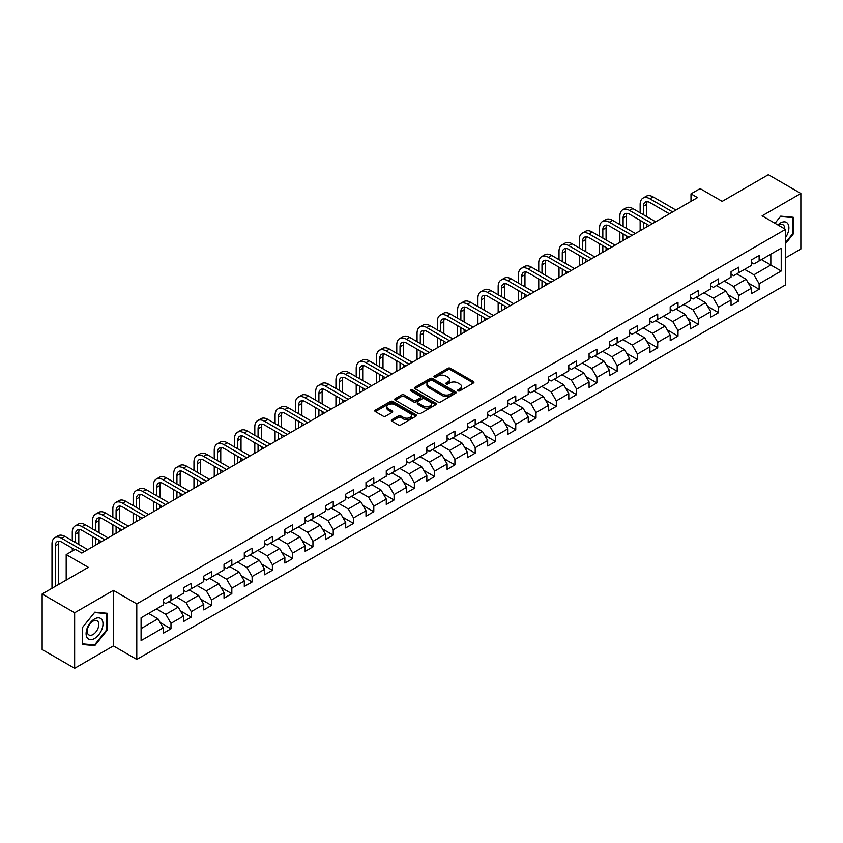 <?xml version="1.0" encoding="UTF-8"?>
<svg xmlns="http://www.w3.org/2000/svg" width="843" height="843" viewBox="0 0 843 843"><rect width="100%" height="100%" fill="white"/><g stroke="black" fill="none" stroke-linecap="round" stroke-linejoin="round"><path stroke-width="1.26" d="M458.065 390.825A1.264 0.727 0 0 0 459.856 390.825L473.408 382.996A1.802 1.043 0 0 0 473.945 382.258A1.802 1.043 0 0 0 473.408 381.521L450.447 368.265A1.802 1.043 0 0 0 447.886 368.265L434.335 376.083A1.264 0.727 0 0 0 433.966 376.6A1.264 0.727 0 0 0 434.335 377.116A1.264 0.727 0 0 0 436.116 377.116L437.875 376.104A5.775 3.33 0 0 1 446.042 376.104L447.96 377.211A5.775 3.33 0 0 1 449.646 379.571A5.775 3.33 0 0 1 447.96 381.932L446.2 382.943A1.264 0.727 0 0 0 445.831 383.46A1.264 0.727 0 0 0 446.2 383.976A1.264 0.727 0 0 0 447.991 383.976L449.74 382.954A5.775 3.33 0 0 1 457.907 382.954L459.825 384.06A5.775 3.33 0 0 1 461.511 386.421A5.775 3.33 0 0 1 459.825 388.781L458.065 389.793A1.264 0.727 0 0 0 457.696 390.309A1.264 0.727 0 0 0 458.065 390.825L458.065 389.793M391.869 419.688A1.802 1.043 0 0 0 391.342 420.425A1.802 1.043 0 0 0 391.869 421.163L398.317 424.883A1.802 1.043 0 0 0 400.868 424.883L415.926 416.189A1.802 1.043 0 0 0 416.453 415.451A1.802 1.043 0 0 0 415.926 414.714L392.954 401.447A1.802 1.043 0 0 0 390.404 401.447L375.346 410.141A1.802 1.043 0 0 0 374.819 410.878A1.802 1.043 0 0 0 375.346 411.616L383.133 416.115A1.802 1.043 0 0 0 385.683 416.115L392.121 412.396A1.802 1.043 0 0 0 392.659 411.658A1.802 1.043 0 0 0 392.121 410.92L388.265 408.686A4.826 2.782 0 0 1 386.853 406.716A4.826 2.782 0 0 1 389.835 404.145A4.826 2.782 0 0 1 395.093 404.745L410.214 413.481A4.826 2.782 0 0 1 411.626 415.451A4.826 2.782 0 0 1 408.644 418.023A4.826 2.782 0 0 1 403.386 417.422L400.868 415.968A1.802 1.043 0 0 0 398.317 415.968L391.869 419.688L391.869 421.163L398.317 417.464L398.317 415.968M785.507 257.874L800.85 249.022L800.85 193.479L768.352 174.712L722.198 201.361L700.101 188.6L690.997 193.848L697.498 197.61L81.803 553.071L75.301 549.32L66.197 554.578L66.197 580.089M74.648 612.745L74.648 668.288L113.394 645.917L113.394 590.374L74.648 612.745L42.15 593.978L88.304 567.339L66.197 554.578M113.394 590.374L136.787 603.883L785.507 229.359L785.507 284.892L136.787 659.426L136.787 603.883M800.85 193.479L762.114 215.84L785.507 229.359M438.002 401.963A1.802 1.043 0 0 0 440.552 401.963L455.61 393.27A1.802 1.043 0 0 0 456.137 392.532A1.802 1.043 0 0 0 455.61 391.795L432.638 378.539A1.802 1.043 0 0 0 430.088 378.539L415.03 387.232A1.802 1.043 0 0 0 414.503 387.97A1.802 1.043 0 0 0 415.03 388.707L438.002 401.963M411.131 391.099A1.264 0.727 0 0 1 412.417 391.278L412.417 389.772L435.768 403.26A1.802 1.043 0 0 1 436.295 403.997A1.802 1.043 0 0 1 435.768 404.724L420.71 413.418A1.802 1.043 0 0 1 418.16 413.418L395.188 400.162L401.637 396.473L401.637 394.967L395.188 398.686A1.802 1.043 0 0 0 394.661 399.424A1.802 1.043 0 0 0 395.188 400.162L395.188 398.686M401.637 396.473A1.802 1.043 0 0 1 404.187 396.473L404.187 394.967A1.802 1.043 0 0 0 401.637 394.967M404.187 394.967L413.502 400.341A1.802 1.043 0 0 0 416.052 400.341L420.33 397.875A1.802 1.043 0 0 0 420.857 397.137A1.802 1.043 0 0 0 420.33 396.4L410.625 390.804A1.264 0.727 0 0 1 410.256 390.288A1.264 0.727 0 0 1 411.036 389.614A1.264 0.727 0 0 1 412.417 389.772M74.648 668.288L42.15 649.521L42.15 593.978M160.128 622.545L170.981 628.804L170.981 623.325L183.468 616.128L183.468 621.597L191.266 617.097L191.266 611.618L203.743 604.41L203.743 609.889L211.54 605.39L211.54 599.91L224.027 592.703L224.027 598.182L231.825 593.683L231.825 588.203L244.301 580.996L244.301 586.475L252.11 581.976L252.11 576.496L264.586 569.288L264.586 574.768L272.384 570.258L272.384 564.778L284.871 557.581L284.871 563.061L292.669 558.551L292.669 553.071L305.145 545.874L305.145 551.354L312.943 546.844L312.943 541.364L325.43 534.156L325.43 539.636L333.227 535.136L333.227 529.657L345.704 522.449L345.704 527.929L353.512 523.429L353.512 517.95L365.988 510.742L365.988 516.222L373.786 511.722L373.786 506.243L386.273 499.035L386.273 504.514L394.071 500.015L394.071 494.535L406.547 487.328L406.547 492.807L414.345 488.297L414.345 482.818L426.832 475.621L426.832 481.1L434.63 476.59L434.63 471.111L447.106 463.903L447.106 469.382L454.914 464.883L454.914 459.403L467.391 452.196L467.391 457.675L475.189 453.176L475.189 447.696L487.675 440.489L487.675 445.968L495.473 441.469L495.473 435.989L507.95 428.781L507.95 434.261L515.747 429.761L515.747 424.282L528.234 417.074L528.234 422.554L536.032 418.044L536.032 412.564L548.508 405.367L548.508 410.847L556.317 406.337L556.317 400.857L568.793 393.649L568.793 399.129L576.591 394.629L576.591 389.15L589.078 381.942L589.078 387.422L596.876 382.922L596.876 377.443L609.352 370.235L609.352 375.715L617.16 371.215L617.16 365.736L629.637 358.528L629.637 364.007L637.434 359.508L637.434 354.028L649.911 346.821L649.911 352.3L657.719 347.79L657.719 342.311L670.196 335.114L670.196 340.593L677.993 336.083L677.993 330.604L690.48 323.396L690.48 328.875L698.278 324.376L698.278 318.896L710.754 311.689L710.754 317.168L718.563 312.669L718.563 307.189L731.039 299.982L731.039 305.461L738.837 300.962L738.837 295.482L751.324 288.274L751.324 293.754L759.121 289.254L759.121 283.775L781.219 271.014L781.219 248.19L770.818 254.196L770.818 265.008L781.219 271.014M170.981 628.804L163.184 633.314L163.184 627.835L141.087 640.596L141.087 617.771L163.184 605.011L163.184 599.531L170.981 595.032L170.981 600.511L183.468 593.303L183.468 587.824L191.266 583.324L191.266 588.804L203.743 581.596L203.743 576.117L211.54 571.617L211.54 577.097L224.027 569.889L224.027 564.41L231.825 559.9L231.825 565.379L244.301 558.182L244.301 552.702L252.11 548.192L252.11 553.672L264.586 546.464L264.586 540.995L272.384 536.485L272.384 541.965L284.871 534.757L284.871 529.278L292.669 524.778L292.669 530.258L305.145 523.05L305.145 517.57L312.943 513.071L312.943 518.55L325.43 511.343L325.43 505.863L333.227 501.364L333.227 506.843L345.704 499.636L345.704 494.156L353.512 489.657L353.512 495.126L365.988 487.928L365.988 482.449L373.786 477.939L373.786 483.418L386.273 476.221L386.273 470.742L394.071 466.232L394.071 471.711L406.547 464.504L406.547 459.024L414.345 454.525L414.345 460.004L426.832 452.796L426.832 447.317L434.63 442.817L434.63 448.297L447.106 441.089L447.106 435.61L454.914 431.11L454.914 436.59L467.391 429.382L467.391 423.903L475.189 419.403L475.189 424.883L487.675 417.675L487.675 412.195L495.473 407.685L495.473 413.165L507.95 405.968L507.95 400.488L515.747 395.978L515.747 401.458L528.234 394.25L528.234 388.771L536.032 384.271L536.032 389.751L548.508 382.543L548.508 377.063L556.317 372.564L556.317 378.043L568.793 370.836L568.793 365.356L576.591 360.857L576.591 366.336L589.078 359.129L589.078 353.649L596.876 349.15L596.876 354.629L609.352 347.421L609.352 341.942L617.16 337.432L617.16 342.911L629.637 335.714L629.637 330.235L637.434 325.725L637.434 331.204L649.911 323.997L649.911 318.517L657.719 314.017L657.719 319.497L670.196 312.289L670.196 306.81L677.993 302.31L677.993 307.79L690.48 300.582L690.48 295.103L698.278 290.603L698.278 296.083L710.754 288.875L710.754 283.396L718.563 278.896L718.563 284.376L731.039 277.168L731.039 271.688L738.837 267.178L738.837 272.658L751.324 265.461L751.324 259.981L759.121 255.471L759.121 260.951L781.219 248.19M168.906 601.712L178.263 607.118L165.786 614.326L156.419 608.92M163.184 602.007L165.786 603.514L170.981 600.511M165.786 614.326L170.981 623.325M178.263 607.118L183.468 616.128M189.18 590.005L198.548 595.411L186.061 602.608L176.703 597.213M183.468 590.3L186.061 591.807L191.266 588.804M186.061 602.608L191.266 611.618M198.548 595.411L203.743 604.41M209.464 578.298L218.822 583.693L206.345 590.901L196.988 585.495M203.743 578.593L206.345 580.1L211.54 577.097M206.345 590.901L211.54 599.91M218.822 583.693L224.027 592.703M229.749 566.58L239.106 571.986L226.63 579.194L217.262 573.788M224.027 566.886L226.63 568.382L231.825 565.379M226.63 579.194L231.825 588.203M239.106 571.986L244.301 580.996M250.023 554.873L259.381 560.279L246.904 567.487L237.547 562.081M244.301 555.179L246.904 556.675L252.11 553.672M246.904 567.487L252.11 576.496M259.381 560.279L264.586 569.288M270.308 543.166L279.665 548.572L267.189 555.779L257.821 550.374M264.586 543.472L267.189 544.968L272.384 541.965M267.189 555.779L272.384 564.778M279.665 548.572L284.871 557.581M290.582 531.459L299.95 536.865L287.463 544.072L278.106 538.666M284.871 531.754L287.463 533.261L292.669 530.258M287.463 544.072L292.669 553.071M299.95 536.865L305.145 545.874M310.867 519.752L320.224 525.157L307.748 532.354L298.39 526.959M305.145 520.047L307.748 521.554L312.943 518.55M307.748 532.354L312.943 541.364M320.224 525.157L325.43 534.156M331.151 508.044L340.509 513.44L328.032 520.647L318.665 515.242M325.43 508.34L328.032 509.846L333.227 506.843M328.032 520.647L333.227 529.657M340.509 513.44L345.704 522.449M351.426 496.327L360.793 501.733L348.307 508.94L338.949 503.534M345.704 496.632L348.307 498.129L353.512 495.126M348.307 508.94L353.512 517.95M360.793 501.733L365.988 510.742M371.71 484.62L381.068 490.025L368.591 497.233L359.223 491.827M365.988 484.925L368.591 486.422L373.786 483.418M368.591 497.233L373.786 506.243M381.068 490.025L386.273 499.035M391.984 472.912L401.352 478.318L388.865 485.526L379.508 480.12M386.273 473.218L388.865 474.714L394.071 471.711M388.865 485.526L394.071 494.535M401.352 478.318L406.547 487.328M412.269 461.205L421.626 466.611L409.15 473.819L399.793 468.413M406.547 461.5L409.15 463.007L414.345 460.004M409.15 473.819L414.345 482.818M421.626 466.611L426.832 475.621M432.554 449.498L441.911 454.904L429.435 462.101L420.067 456.706M426.832 449.793L429.435 451.3L434.63 448.297M429.435 462.101L434.63 471.111M441.911 454.904L447.106 463.903M452.828 437.791L462.196 443.197L449.709 450.394L440.352 444.988M447.106 438.086L449.709 439.593L454.914 436.59M449.709 450.394L454.914 459.403M462.196 443.197L467.391 452.196M473.113 426.073L482.47 431.479L469.994 438.687L460.626 433.281M467.391 426.379L469.994 427.875L475.189 424.883M469.994 438.687L475.189 447.696M482.47 431.479L487.675 440.489M493.387 414.366L502.755 419.772L490.268 426.979L480.91 421.574M487.675 414.672L490.268 416.168L495.473 413.165M490.268 426.979L495.473 435.989M502.755 419.772L507.95 428.781M513.672 402.659L523.029 408.065L510.552 415.272L501.195 409.867M507.95 402.965L510.552 404.461L515.747 401.458M510.552 415.272L515.747 424.282M523.029 408.065L528.234 417.074M533.956 390.952L543.313 396.358L530.837 403.565L521.469 398.159M528.234 391.247L530.837 392.754L536.032 389.751M530.837 403.565L536.032 412.564M543.313 396.358L548.508 405.367M554.23 379.245L563.598 384.65L551.111 391.847L541.754 386.452M548.508 379.54L551.111 381.047L556.317 378.043M551.111 391.847L556.317 400.857M563.598 384.65L568.793 393.649M574.515 367.537L583.872 372.943L571.396 380.14L562.039 374.735M568.793 367.833L571.396 369.339L576.591 366.336M571.396 380.14L576.591 389.15M583.872 372.943L589.078 381.942M594.789 355.83L604.157 361.226L591.67 368.433L582.313 363.027M589.078 356.125L591.67 357.622L596.876 354.629M591.67 368.433L596.876 377.443M604.157 361.226L609.352 370.235M615.074 344.113L624.431 349.518L611.955 356.726L602.597 351.32M609.352 344.418L611.955 345.915L617.16 342.911M611.955 356.726L617.16 365.736M624.431 349.518L629.637 358.528M635.359 332.405L644.716 337.811L632.239 345.019L622.872 339.613M629.637 332.711L632.239 334.207L637.434 331.204M632.239 345.019L637.434 354.028M644.716 337.811L649.911 346.821M655.633 320.698L665.001 326.104L652.514 333.312L643.156 327.906M649.911 321.004L652.514 322.5L657.719 319.497M652.514 333.312L657.719 342.311M665.001 326.104L670.196 335.114M675.917 308.991L685.275 314.397L672.798 321.604L663.441 316.199M670.196 309.286L672.798 310.793L677.993 307.79M672.798 321.604L677.993 330.604M685.275 314.397L690.48 323.396M696.202 297.284L705.559 302.69L693.072 309.887L683.715 304.492M690.48 297.579L693.072 299.086L698.278 296.083M693.072 309.887L698.278 318.896M705.559 302.69L710.754 311.689M716.476 285.577L725.834 290.972L713.357 298.18L704 292.774M710.754 285.872L713.357 287.379L718.563 284.376M713.357 298.18L718.563 307.189M725.834 290.972L731.039 299.982M736.761 273.859L746.118 279.265L733.642 286.472L724.274 281.067M731.039 274.165L733.642 275.661L738.837 272.658M733.642 286.472L738.837 295.482M746.118 279.265L751.324 288.274M761.461 259.602L770.818 265.008L753.916 274.765L744.559 269.36M751.324 262.458L753.916 263.954L759.121 260.951M753.916 274.765L759.121 283.775M113.394 645.917L136.787 659.426M690.997 193.848L690.997 201.361M141.087 628.583L157.978 618.825L148.621 613.419M157.978 618.825L163.184 627.835M748.268 282.985L759.121 289.254M727.983 294.692L738.837 300.962M707.698 306.399L718.563 312.669M687.424 318.106L698.278 324.376M667.14 329.813L677.993 336.083M646.866 341.531L657.719 347.79M626.581 353.238L637.434 359.508M606.296 364.945L617.16 371.215M586.022 376.652L596.876 382.922M565.737 388.36L576.591 394.629M545.463 400.067L556.317 406.337M525.178 411.784L536.032 418.044M504.894 423.492L515.747 429.761M484.62 435.199L495.473 441.469M464.335 446.906L475.189 453.176M444.061 458.613L454.914 464.883M423.776 470.32L434.63 476.59M403.491 482.038L414.345 488.297M383.217 493.745L394.071 500.015M362.933 505.452L373.786 511.722M342.648 517.159L353.512 523.429M322.374 528.867L333.227 535.136M302.089 540.574L312.943 546.844M281.815 552.291L292.669 558.551M261.53 563.999L272.384 570.258M241.246 575.706L252.11 581.976M220.971 587.413L231.825 593.683M200.687 599.12L211.54 605.39M180.413 610.827L191.266 617.097M785.507 243.627L793.242 234.006L793.242 217.273L780.702 216.156L774.98 223.269L780.439 216.525L792.599 217.61L792.599 233.817L785.507 242.636M82.256 644.484L94.806 645.612L107.346 630.006L107.346 613.272L94.806 612.155L82.256 627.761L82.256 644.484M792.599 233.627L793.242 234.006M106.692 629.626L107.346 630.006M93.478 644.842L94.806 645.612M458.571 391.004L459.825 390.277A5.775 3.33 0 0 0 461.511 387.928L461.511 386.421M449.646 379.571L449.646 381.068A5.775 3.33 0 0 1 447.96 383.428L446.706 384.145M473.408 381.521L473.408 382.996L450.447 369.761A1.802 1.043 0 0 0 447.886 369.761L434.84 377.295M455.589 393.291L432.638 380.035A1.802 1.043 0 0 0 430.088 380.035L415.051 388.718M452.417 393.049A1.264 0.727 0 0 0 452.786 392.532A1.264 0.727 0 0 0 452.417 392.016L432.259 380.383A1.264 0.727 0 0 0 430.467 380.383L428.623 381.447A5.775 3.33 0 0 0 426.927 383.807A5.775 3.33 0 0 0 428.623 386.168L442.406 394.124A5.775 3.33 0 0 0 450.573 394.124L452.417 393.049L452.417 394.556A1.264 0.727 0 0 0 452.786 394.039L452.786 392.532M426.927 383.807L426.927 385.304A5.775 3.33 0 0 0 428.623 387.664L428.623 386.168M452.417 394.556L450.573 395.62A5.775 3.33 0 0 1 442.406 395.62L428.623 387.664M404.187 396.473L413.502 401.848A1.802 1.043 0 0 0 416.052 401.848L420.33 399.382A1.802 1.043 0 0 0 420.857 398.644L420.857 397.137M412.417 391.278L435.747 404.745M423.165 405.926A4.826 2.782 0 0 0 428.423 406.526A4.826 2.782 0 0 0 431.405 403.955A4.826 2.782 0 0 0 429.993 401.985L424.661 398.908A1.802 1.043 0 0 0 422.111 398.908L417.843 401.373A1.802 1.043 0 0 0 417.306 402.111A1.802 1.043 0 0 0 417.843 402.849L423.165 405.926L423.165 407.432A4.826 2.782 0 0 0 428.423 408.033A4.826 2.782 0 0 0 431.405 405.451L431.405 403.955M417.306 402.111L417.306 403.618A1.802 1.043 0 0 0 417.843 404.355L417.843 402.849M423.165 407.432L417.843 404.355M411.626 415.451L411.626 416.948A4.826 2.782 0 0 1 408.644 419.529A4.826 2.782 0 0 1 403.386 418.918L400.868 417.464A1.802 1.043 0 0 0 398.317 417.464M386.853 406.716L386.853 408.223A4.826 2.782 0 0 0 388.265 410.193L388.265 408.686M392.121 410.92L392.121 412.396L388.265 410.193M415.926 414.714L415.926 416.189L392.954 402.954A1.802 1.043 0 0 0 390.404 402.954L375.367 411.626M640.143 212.826L640.143 204.417A13.794 7.966 60 0 1 642.998 198.105L646.244 196.229A13.794 7.966 60 0 1 653.135 196.914L675.917 210.065M642.998 198.105A13.794 7.966 60 0 1 649.89 198.79L672.661 211.941M669.416 213.816L649.89 202.541A9.189 5.311 -120 0 0 645.295 202.088A9.189 5.311 -120 0 0 643.388 206.293L643.388 214.702M647.213 201.667A9.189 5.311 -120 0 0 646.644 204.417L646.644 216.577M643.388 222.204L643.388 228.843M646.644 224.09L646.644 226.967M640.143 230.719L640.143 220.329M785.507 237.61A11.95 6.902 120 0 0 787.762 233.385A11.95 6.902 120 0 0 787.014 222.805A11.95 6.902 120 0 0 777.857 224.933M791.788 217.146L792.599 217.61M784.675 228.874A8.177 4.721 120 0 0 782.989 224.754A8.177 4.721 120 0 0 778.584 225.355M94.542 638.488A11.95 6.902 120 0 0 102.994 623.852A11.95 6.902 120 0 0 94.542 618.973A11.95 6.902 120 0 0 86.091 633.609A11.95 6.902 120 0 0 94.542 638.488M93.004 634.526A8.177 4.721 120 0 0 98.346 627.318A8.177 4.721 120 0 0 97.093 620.754A8.177 4.721 120 0 0 93.004 621.165A8.177 4.721 120 0 0 87.661 628.372A8.177 4.721 120 0 0 88.915 634.927A8.177 4.721 120 0 0 93.004 634.526M82.382 627.645L94.542 612.524L106.692 613.609L106.692 629.816L94.542 644.937L82.382 643.852L82.361 627.635M105.891 613.146L106.692 613.609M619.858 224.533L619.858 216.135A13.794 7.966 60 0 1 622.714 209.812L625.97 207.936A13.794 7.966 60 0 1 632.861 208.621L655.633 221.772M622.714 209.812A13.794 7.966 60 0 1 629.605 210.497L652.387 223.648M649.131 225.524L629.605 214.248A9.189 5.311 -120 0 0 625.011 213.795A9.189 5.311 -120 0 0 623.114 218.01L623.114 226.409M626.939 213.374A9.189 5.311 -120 0 0 626.36 216.135L626.36 228.284M623.114 233.922L623.114 240.55M626.36 235.798L626.36 238.674M619.858 242.426L619.858 232.046M599.584 236.24L599.584 227.842A13.794 7.966 60 0 1 602.439 221.53L605.685 219.654A13.794 7.966 60 0 1 612.576 220.329L635.359 233.479M602.439 221.53A13.794 7.966 60 0 1 609.331 222.204L632.102 235.355M628.857 237.231L609.331 225.966A9.189 5.311 -120 0 0 604.737 225.502A9.189 5.311 -120 0 0 602.829 229.718L602.829 238.116M606.654 225.081A9.189 5.311 -120 0 0 606.075 227.842L606.075 240.002M602.829 245.629L602.829 252.257M606.075 247.505L606.075 250.382M599.584 254.133L599.584 243.753M579.299 247.958L579.299 239.549A13.794 7.966 60 0 1 582.155 233.237L585.4 231.361A13.794 7.966 60 0 1 592.302 232.046L615.074 245.187M582.155 233.237A13.794 7.966 60 0 1 589.046 233.922L611.828 247.073M608.572 248.948L589.046 237.673A9.189 5.311 -120 0 0 584.452 237.22A9.189 5.311 -120 0 0 582.545 241.425L582.545 249.834M586.37 236.788A9.189 5.311 -120 0 0 585.801 239.549L585.801 251.709M582.545 257.336L582.545 263.975M585.801 259.212L585.801 262.099M579.299 265.851L579.299 255.461M559.014 259.665L559.014 251.256A13.794 7.966 60 0 1 561.87 244.944L565.126 243.069A13.794 7.966 60 0 1 572.018 243.753L594.789 256.904M561.87 244.944A13.794 7.966 60 0 1 568.772 245.629L591.544 258.78M588.298 260.656L568.772 249.38A9.189 5.311 -120 0 0 564.167 248.927A9.189 5.311 -120 0 0 562.27 253.132L562.27 261.541M566.096 248.495A9.189 5.311 -120 0 0 565.516 251.256L565.516 263.416M562.27 269.043L562.27 275.682M565.516 270.919L565.516 273.806M559.014 277.558L559.014 267.168M538.74 271.372L538.74 262.963A13.794 7.966 60 0 1 541.596 256.651L544.841 254.776A13.794 7.966 60 0 1 551.733 255.461L574.515 268.611M541.596 256.651A13.794 7.966 60 0 1 548.487 257.336L571.259 270.487M568.013 272.363L548.487 261.088A9.189 5.311 -120 0 0 543.893 260.635A9.189 5.311 -120 0 0 541.986 264.839L541.986 273.248M545.811 260.213A9.189 5.311 -120 0 0 545.242 262.963L545.242 275.124M541.986 280.751L541.986 287.389M545.242 282.626L545.242 285.514M538.74 289.265L538.74 278.875M518.456 283.079L518.456 274.67A13.794 7.966 60 0 1 521.311 268.359L524.567 266.483A13.794 7.966 60 0 1 531.459 267.168L554.23 280.319M521.311 268.359A13.794 7.966 60 0 1 528.203 269.043L550.985 282.194M547.729 284.07L528.203 272.795A9.189 5.311 -120 0 0 523.608 272.342A9.189 5.311 -120 0 0 521.712 276.546L521.712 284.955M525.537 271.92A9.189 5.311 -120 0 0 524.957 274.67L524.957 286.831M521.712 292.458L521.712 299.096M524.957 294.333L524.957 297.221M518.456 300.972L518.456 290.582M498.171 294.787L498.171 286.378A13.794 7.966 60 0 1 501.037 280.066L504.283 278.19A13.794 7.966 60 0 1 511.174 278.875L533.956 292.026M501.037 280.066A13.794 7.966 60 0 1 507.929 280.751L530.7 293.901M527.455 295.777L507.929 284.502A9.189 5.311 -120 0 0 503.334 284.049A9.189 5.311 -120 0 0 501.427 288.264L501.427 296.662M505.252 283.627A9.189 5.311 -120 0 0 504.672 286.378L504.672 298.538M501.427 304.175L501.427 310.804M504.672 306.051L504.672 308.928M498.171 312.679L498.171 302.3M477.897 306.494L477.897 298.095A13.794 7.966 60 0 1 480.752 291.783L483.998 289.908A13.794 7.966 60 0 1 490.9 290.582L513.672 303.733M480.752 291.783A13.794 7.966 60 0 1 487.644 292.458L510.426 305.609M507.17 307.484L487.644 296.22A9.189 5.311 -120 0 0 483.05 295.756A9.189 5.311 -120 0 0 481.142 299.971L481.142 308.369M484.967 295.335A9.189 5.311 -120 0 0 484.398 298.095L484.398 310.256M481.142 315.883L481.142 322.511M484.398 317.758L484.398 320.635M477.897 324.386L477.897 314.007M457.612 318.211L457.612 309.803A13.794 7.966 60 0 1 460.468 303.491L463.724 301.615A13.794 7.966 60 0 1 470.615 302.3L493.387 315.44M460.468 303.491A13.794 7.966 60 0 1 467.37 304.175L490.141 317.316M486.896 319.202L467.37 307.927A9.189 5.311 -120 0 0 462.765 307.474A9.189 5.311 -120 0 0 460.868 311.678L460.868 320.087M464.693 307.042A9.189 5.311 -120 0 0 464.114 309.803L464.114 321.963M460.868 327.59L460.868 334.228M464.114 329.465L464.114 332.342M457.612 336.104L457.612 325.714M437.338 329.919L437.338 321.51A13.794 7.966 60 0 1 440.194 315.198L443.439 313.322A13.794 7.966 60 0 1 450.331 314.007L473.113 327.158M440.194 315.198A13.794 7.966 60 0 1 447.085 315.883L469.857 329.033M466.611 330.909L447.085 319.634A9.189 5.311 -120 0 0 442.491 319.181A9.189 5.311 -120 0 0 440.583 323.385L440.583 331.794M444.409 318.749A9.189 5.311 -120 0 0 443.839 321.51L443.839 333.67M440.583 339.297L440.583 345.936M443.839 341.173L443.839 344.06M437.338 347.811L437.338 337.421M417.053 341.626L417.053 333.217A13.794 7.966 60 0 1 419.909 326.905L423.165 325.029A13.794 7.966 60 0 1 430.056 325.714L452.828 338.865M419.909 326.905A13.794 7.966 60 0 1 426.8 327.59L449.582 340.741M446.326 342.616L426.8 331.341A9.189 5.311 -120 0 0 422.206 330.888A9.189 5.311 -120 0 0 420.299 335.092L420.299 343.501M424.134 330.467A9.189 5.311 -120 0 0 423.555 333.217L423.555 345.377M420.299 351.004L420.299 357.643M423.555 352.88L423.555 355.767M417.053 359.518L417.053 349.128M396.768 353.333L396.768 344.924A13.794 7.966 60 0 1 399.624 338.612L402.88 336.736A13.794 7.966 60 0 1 409.772 337.421L432.554 350.572M399.624 338.612A13.794 7.966 60 0 1 406.526 339.297L429.298 352.448M426.052 354.323L406.526 343.048A9.189 5.311 -120 0 0 401.932 342.595A9.189 5.311 -120 0 0 400.025 346.8L400.025 355.209M403.85 342.174A9.189 5.311 -120 0 0 403.27 344.924L403.27 357.084M400.025 362.711L400.025 369.35M403.27 364.587L403.27 367.474M396.768 371.226L396.768 360.836M376.494 365.04L376.494 356.631A13.794 7.966 60 0 1 379.35 350.319L382.596 348.444A13.794 7.966 60 0 1 389.498 349.128L412.269 362.279M379.35 350.319A13.794 7.966 60 0 1 386.242 351.004L409.024 364.155M405.768 366.031L386.242 354.755A9.189 5.311 -120 0 0 381.647 354.302A9.189 5.311 -120 0 0 379.74 358.517L379.74 366.916M383.565 353.881A9.189 5.311 -120 0 0 382.996 356.631L382.996 368.791M379.74 374.429L379.74 381.057M382.996 376.305L382.996 379.181M376.494 382.933L376.494 372.543M356.21 376.747L356.21 368.349A13.794 7.966 60 0 1 359.065 362.037L362.321 360.151A13.794 7.966 60 0 1 369.213 360.836L391.984 373.986M359.065 362.037A13.794 7.966 60 0 1 365.967 362.711L388.739 375.862M385.493 377.738L365.967 366.473A9.189 5.311 -120 0 0 361.362 366.01A9.189 5.311 -120 0 0 359.466 370.225L359.466 378.623M363.291 365.588A9.189 5.311 -120 0 0 362.711 368.349L362.711 380.499M359.466 386.136L359.466 392.764M362.711 388.012L362.711 390.889M356.21 394.64L356.21 384.26M335.935 388.465L335.935 380.056A13.794 7.966 60 0 1 338.791 373.744L342.037 371.868A13.794 7.966 60 0 1 348.928 372.543L371.71 385.694M338.791 373.744A13.794 7.966 60 0 1 345.683 374.429L368.454 387.569M365.209 389.455L345.683 378.18A9.189 5.311 -120 0 0 341.088 377.717A9.189 5.311 -120 0 0 339.181 381.932L339.181 390.341M343.006 377.295A9.189 5.311 -120 0 0 342.437 380.056L342.437 392.216M339.181 397.843L339.181 404.482M342.437 399.719L342.437 402.596M335.935 406.358L335.935 395.968M315.651 400.172L315.651 391.763A13.794 7.966 60 0 1 318.506 385.451L321.752 383.576A13.794 7.966 60 0 1 328.654 384.26L351.426 397.411M318.506 385.451A13.794 7.966 60 0 1 325.398 386.136L348.18 399.287M344.924 401.163L325.398 389.887A9.189 5.311 -120 0 0 320.804 389.434A9.189 5.311 -120 0 0 318.896 393.639L318.896 402.048M322.732 389.002A9.189 5.311 -120 0 0 322.152 391.763L322.152 403.923M318.896 409.55L318.896 416.189M322.152 411.426L322.152 414.313M315.651 418.065L315.651 407.675M295.366 411.879L295.366 403.47A13.794 7.966 60 0 1 298.222 397.158L301.478 395.283A13.794 7.966 60 0 1 308.369 395.968L331.151 409.118M298.222 397.158A13.794 7.966 60 0 1 305.124 397.843L327.895 410.994M324.65 412.87L305.124 401.595A9.189 5.311 -120 0 0 300.529 401.142A9.189 5.311 -120 0 0 298.622 405.346L298.622 413.755M302.447 400.72A9.189 5.311 -120 0 0 301.868 403.47L301.868 415.631M298.622 421.258L298.622 427.896M301.868 423.133L301.868 426.021M295.366 429.772L295.366 419.382M275.092 423.586L275.092 415.178A13.794 7.966 60 0 1 277.948 408.866L281.193 406.99A13.794 7.966 60 0 1 288.095 407.675L310.867 420.826M277.948 408.866A13.794 7.966 60 0 1 284.839 409.55L307.621 422.701M304.365 424.577L284.839 413.302A9.189 5.311 -120 0 0 280.245 412.849A9.189 5.311 -120 0 0 278.338 417.053L278.338 425.462M282.163 412.427A9.189 5.311 -120 0 0 281.594 415.178L281.594 427.338M278.338 432.965L278.338 439.603M281.594 434.84L281.594 437.728M275.092 441.479L275.092 431.089M254.807 435.294L254.807 426.885A13.794 7.966 60 0 1 257.663 420.573L260.919 418.697A13.794 7.966 60 0 1 267.811 419.382L290.582 432.533M257.663 420.573A13.794 7.966 60 0 1 264.565 421.258L287.337 434.408M284.091 436.284L264.565 425.009A9.189 5.311 -120 0 0 259.96 424.556A9.189 5.311 -120 0 0 258.063 428.76L258.063 437.169M261.888 424.134A9.189 5.311 -120 0 0 261.309 426.885L261.309 439.045M258.063 444.683L258.063 451.311M261.309 446.558L261.309 449.435M254.807 453.186L254.807 442.796M234.533 447.001L234.533 438.602A13.794 7.966 60 0 1 237.389 432.29L240.634 430.404A13.794 7.966 60 0 1 247.526 431.089L270.308 444.24M237.389 432.29A13.794 7.966 60 0 1 244.28 432.965L267.052 446.116M263.806 447.991L244.28 436.716A9.189 5.311 -120 0 0 239.686 436.263A9.189 5.311 -120 0 0 237.779 440.478L237.779 448.876M241.604 435.842A9.189 5.311 -120 0 0 241.024 438.602L241.024 450.752M237.779 456.39L237.779 463.018M241.024 458.265L241.024 461.142M234.533 464.893L234.533 454.514M214.248 458.708L214.248 450.31A13.794 7.966 60 0 1 217.104 443.998L220.35 442.122A13.794 7.966 60 0 1 227.252 442.796L250.023 455.947M217.104 443.998A13.794 7.966 60 0 1 223.996 444.683L246.778 457.823M243.522 459.698L223.996 448.434A9.189 5.311 -120 0 0 219.401 447.97A9.189 5.311 -120 0 0 217.494 452.185L217.494 460.594M221.33 447.549A9.189 5.311 -120 0 0 220.75 450.31L220.75 462.47M217.494 468.097L217.494 474.725M220.75 469.972L220.75 472.849M214.248 476.611L214.248 466.221M193.964 470.426L193.964 462.017A13.794 7.966 60 0 1 196.819 455.705L200.076 453.829A13.794 7.966 60 0 1 206.967 454.514L229.749 467.665M196.819 455.705A13.794 7.966 60 0 1 203.721 456.39L226.493 469.54M223.247 471.416L203.721 460.141A9.189 5.311 -120 0 0 199.127 459.688A9.189 5.311 -120 0 0 197.22 463.892L197.22 472.301M201.045 459.256A9.189 5.311 -120 0 0 200.465 462.017L200.465 474.177M197.22 479.804L197.22 486.443M200.465 481.68L200.465 484.567M193.964 488.318L193.964 477.928M173.69 482.133L173.69 473.724A13.794 7.966 60 0 1 176.545 467.412L179.791 465.536A13.794 7.966 60 0 1 186.693 466.221L209.464 479.372M176.545 467.412A13.794 7.966 60 0 1 183.437 468.097L206.219 481.248M202.963 483.123L183.437 471.848A9.189 5.311 -120 0 0 178.842 471.395A9.189 5.311 -120 0 0 176.935 475.6L176.935 484.008M180.76 470.974A9.189 5.311 -120 0 0 180.191 473.724L180.191 485.884M176.935 491.511L176.935 498.15M180.191 493.387L180.191 496.274M173.69 500.025L173.69 489.635M153.405 493.84L153.405 485.431A13.794 7.966 60 0 1 156.261 479.119L159.517 477.243A13.794 7.966 60 0 1 166.408 477.928L189.18 491.079M156.261 479.119A13.794 7.966 60 0 1 163.152 479.804L185.934 492.955M182.689 494.83L163.152 483.555A9.189 5.311 -120 0 0 158.558 483.102A9.189 5.311 -120 0 0 156.661 487.307L156.661 495.716M160.486 482.681A9.189 5.311 -120 0 0 159.907 485.431L159.907 497.591M156.661 503.218L156.661 509.857M159.907 505.094L159.907 507.981M153.405 511.733L153.405 501.343M133.131 505.547L133.131 497.138A13.794 7.966 60 0 1 135.986 490.826L139.232 488.951A13.794 7.966 60 0 1 146.124 489.635L168.906 502.786M135.986 490.826A13.794 7.966 60 0 1 142.878 491.511L165.649 504.662M162.404 506.538L142.878 495.262A9.189 5.311 -120 0 0 138.284 494.809A9.189 5.311 -120 0 0 136.376 499.014L136.376 507.423M140.201 494.388A9.189 5.311 -120 0 0 139.622 497.138L139.622 509.298M136.376 514.925L136.376 521.564M139.622 516.812L139.622 519.688M133.131 523.44L133.131 513.05M112.846 517.254L112.846 508.856A13.794 7.966 60 0 1 115.702 502.544L118.947 500.658A13.794 7.966 60 0 1 125.849 501.343L148.621 514.493M115.702 502.544A13.794 7.966 60 0 1 122.593 503.218L145.375 516.369M142.119 518.245L122.593 506.97A9.189 5.311 -120 0 0 117.999 506.517A9.189 5.311 -120 0 0 116.092 510.732L116.092 519.13M119.917 506.095A9.189 5.311 -120 0 0 119.348 508.856L119.348 521.006M116.092 526.643L116.092 533.271M119.348 528.519L119.348 531.396M112.846 535.147L112.846 524.767M92.561 528.961L92.561 520.563A13.794 7.966 60 0 1 95.417 514.251L98.673 512.375A13.794 7.966 60 0 1 105.565 513.05L128.347 526.201M95.417 514.251A13.794 7.966 60 0 1 102.319 514.925L125.091 528.076M121.845 529.952L102.319 518.687A9.189 5.311 -120 0 0 97.714 518.224A9.189 5.311 -120 0 0 95.817 522.439L95.817 530.848M99.643 517.802A9.189 5.311 -120 0 0 99.063 520.563L99.063 532.723M95.817 538.35L95.817 544.978M99.063 540.226L99.063 543.103M92.561 546.865L92.561 536.475M72.287 540.679L72.287 532.27A13.794 7.966 60 0 1 75.143 525.958L78.388 524.083A13.794 7.966 60 0 1 85.28 524.767L108.062 537.908M75.143 525.958A13.794 7.966 60 0 1 82.034 526.643L104.817 539.794M101.56 541.67L82.034 530.395A9.189 5.311 -120 0 0 77.44 529.941A9.189 5.311 -120 0 0 75.533 534.146L75.533 542.555M79.358 529.509A9.189 5.311 -120 0 0 78.789 532.27L78.789 544.43M72.287 551.059L72.287 548.182M52.003 588.288L52.003 543.977A13.794 7.966 60 0 1 54.858 537.665L58.114 535.79A13.794 7.966 60 0 1 65.006 536.475L87.777 549.625M54.858 537.665A13.794 7.966 60 0 1 61.75 538.35L84.532 551.501M74.785 549.625L61.75 542.102A9.189 5.311 -120 0 0 57.155 541.649A9.189 5.311 -120 0 0 55.259 545.853L55.259 586.412M59.084 541.217A9.189 5.311 -120 0 0 58.504 543.977L58.504 584.536M459.825 390.277L459.825 388.781M446.2 383.976L446.2 382.943M447.96 383.428L447.96 381.932M434.335 377.116L434.335 376.083M447.886 369.761L447.886 368.265M450.447 369.761L450.447 368.265M415.03 388.707L415.03 387.232M430.088 380.035L430.088 378.539M432.638 380.035L432.638 378.539M455.61 393.27L455.61 391.795M442.406 395.62L442.406 394.124M450.573 395.62L450.573 394.124M413.502 401.848L413.502 400.341M416.052 401.848L416.052 400.341M420.33 399.382L420.33 397.875M435.768 404.724L435.768 403.26M400.868 417.464L400.868 415.968M403.386 418.918L403.386 417.422M375.346 411.616L375.346 410.141M390.404 402.954L390.404 401.447M392.954 402.954L392.954 401.447M653.135 196.914L649.89 198.79M646.644 204.417L643.388 206.293M632.861 208.621L629.605 210.497M626.36 216.135L623.114 218.01M612.576 220.329L609.331 222.204M606.075 227.842L602.829 229.718M592.302 232.046L589.046 233.922M585.801 239.549L582.545 241.425M572.018 243.753L568.772 245.629M565.516 251.256L562.27 253.132M551.733 255.461L548.487 257.336M545.242 262.963L541.986 264.839M531.459 267.168L528.203 269.043M524.957 274.67L521.712 276.546M511.174 278.875L507.929 280.751M504.672 286.378L501.427 288.264M490.9 290.582L487.644 292.458M484.398 298.095L481.142 299.971M470.615 302.3L467.37 304.175M464.114 309.803L460.868 311.678M450.331 314.007L447.085 315.883M443.839 321.51L440.583 323.385M430.056 325.714L426.8 327.59M423.555 333.217L420.299 335.092M409.772 337.421L406.526 339.297M403.27 344.924L400.025 346.8M389.498 349.128L386.242 351.004M382.996 356.631L379.74 358.517M369.213 360.836L365.967 362.711M362.711 368.349L359.466 370.225M348.928 372.543L345.683 374.429M342.437 380.056L339.181 381.932M328.654 384.26L325.398 386.136M322.152 391.763L318.896 393.639M308.369 395.968L305.124 397.843M301.868 403.47L298.622 405.346M288.095 407.675L284.839 409.55M281.594 415.178L278.338 417.053M267.811 419.382L264.565 421.258M261.309 426.885L258.063 428.76M247.526 431.089L244.28 432.965M241.024 438.602L237.779 440.478M227.252 442.796L223.996 444.683M220.75 450.31L217.494 452.185M206.967 454.514L203.721 456.39M200.465 462.017L197.22 463.892M186.693 466.221L183.437 468.097M180.191 473.724L176.935 475.6M166.408 477.928L163.152 479.804M159.907 485.431L156.661 487.307M146.124 489.635L142.878 491.511M139.622 497.138L136.376 499.014M125.849 501.343L122.593 503.218M119.348 508.856L116.092 510.732M105.565 513.05L102.319 514.925M99.063 520.563L95.817 522.439M85.28 524.767L82.034 526.643M78.789 532.27L75.533 534.146M65.006 536.475L61.75 538.35M58.504 543.977L55.259 545.853"/></g></svg>
